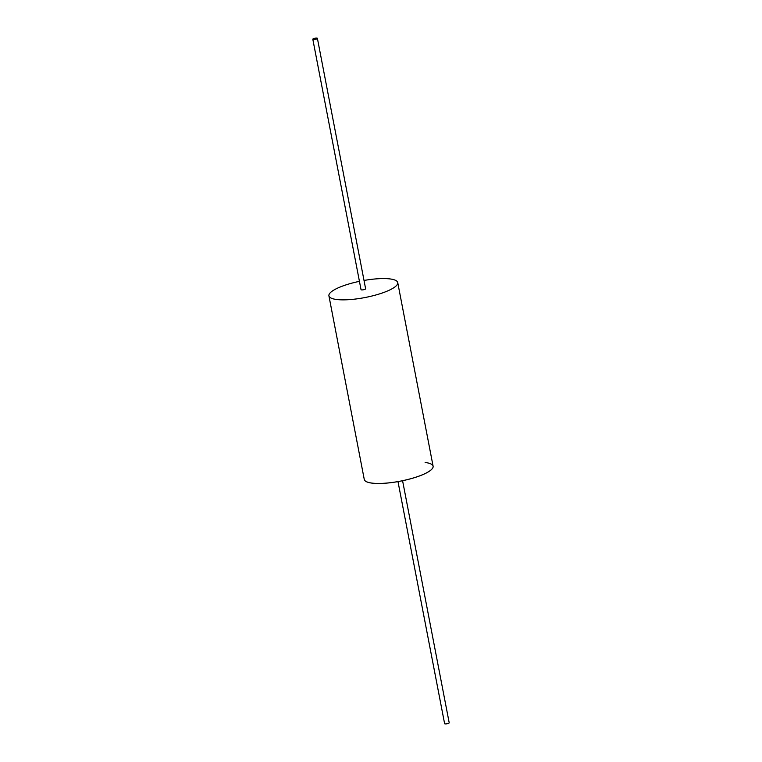 <?xml version="1.0" encoding="UTF-8"?>
<svg xmlns="http://www.w3.org/2000/svg" width="762" height="762" viewBox="0 0 762 762"><rect width="100%" height="100%" fill="white"/><g stroke="black" fill="none" stroke-linecap="round" stroke-linejoin="round"><path stroke-width="1.14" d="M425.129 462.496A35.042 8.487 169.1 0 1 433.092 466.182A35.042 8.487 169.1 0 1 433.102 466.211A35.042 8.487 169.1 0 1 411.175 478.631A35.042 8.487 169.1 0 1 372.237 483.156A35.042 8.487 169.1 0 1 364.274 479.469A35.042 8.487 169.1 0 1 364.274 479.45A35.042 8.487 -10.9 0 0 372.237 483.127A35.042 8.487 169.1 0 1 364.265 479.441L364.274 479.469M433.092 466.182A35.042 8.487 169.1 0 1 411.175 478.603A35.042 8.487 169.1 0 1 372.237 483.127A35.042 8.487 -10.9 0 0 411.175 478.603A35.042 8.487 -10.9 0 0 433.092 466.182L397.735 282.588A35.042 8.487 -10.9 0 0 389.773 278.902A35.042 8.487 -10.9 0 0 364.017 280.454M316.859 38.1A2.334 0.562 169.1 0 1 317.392 38.348A2.334 0.562 169.1 0 1 315.935 39.176A2.334 0.562 169.1 0 1 313.334 39.472A2.334 0.562 169.1 0 1 312.811 39.233A2.334 0.562 169.1 0 1 314.268 38.405A2.334 0.562 169.1 0 1 316.859 38.1M312.811 39.233L361.036 289.655A2.334 0.562 -10.9 0 0 361.559 289.903A2.334 0.562 -10.9 0 0 364.16 289.598A2.334 0.562 -10.9 0 0 365.617 288.769L317.392 38.348M402.584 480.717L449.189 722.767A2.334 0.562 169.1 0 1 447.732 723.595A2.334 0.562 169.1 0 1 445.141 723.9A2.334 0.562 169.1 0 1 444.608 723.652L397.993 481.603M359.426 281.34A35.042 8.487 -10.9 0 0 328.917 295.837A35.042 8.487 -10.9 0 0 336.88 299.533A35.042 8.487 -10.9 0 0 375.818 294.999A35.042 8.487 -10.9 0 0 397.735 282.588M328.917 295.837L364.265 479.441"/></g></svg>
